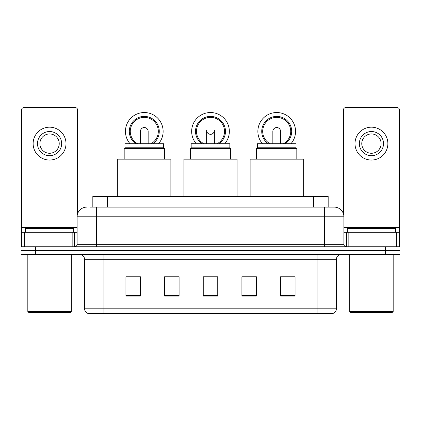 <?xml version="1.0" encoding="UTF-8"?>
<svg xmlns="http://www.w3.org/2000/svg" width="421" height="421" viewBox="0 0 421 421"><rect width="100%" height="100%" fill="white"/><g stroke="black" fill="none" stroke-linecap="round" stroke-linejoin="round"><path stroke-width="0.63" d="M169.768 276.855L164.59 276.76L164.59 296.089L179.088 296.089L179.088 276.76L164.59 276.76L179.088 276.855M92.825 207.116L92.825 196.486L328.175 196.486L328.175 207.116M90.383 207.116L330.838 207.116M90.162 207.116L96.446 207.116L96.446 216.783L77.111 216.783L77.111 244.333A2.415 2.415 0 0 1 74.696 246.748M86.779 207.116A9.667 9.667 0 0 0 77.111 216.783M334.221 207.116A9.667 9.667 0 0 1 343.889 216.783L324.554 216.783L324.554 207.116L334.074 207.116M343.889 216.783L343.889 244.333C344.031 245.796 344.836 246.606 346.304 246.748M35.548 246.748L21.05 246.748L21.05 250.611L35.548 250.611L21.05 250.611L21.05 254.479L35.548 254.479L35.548 250.611L385.452 250.611L35.548 250.611L35.548 246.748L385.452 246.748L385.452 250.611L399.95 250.611L385.452 250.611L385.452 254.479L35.548 254.479M385.452 254.479L399.95 254.479L399.95 246.748L385.452 246.748M336.395 308.803C336.263 311.119 335.105 312.666 332.916 313.44L317.066 313.44L317.066 308.803L336.395 308.803L336.395 259.315A4.831 4.831 0 0 1 341.231 254.479M317.066 313.44L88.084 313.44A4.831 4.831 0 0 1 84.605 308.803L84.605 259.315C84.316 256.378 82.705 254.768 79.769 254.479M295.074 296.089L295.074 276.76L280.575 276.76L280.575 296.089L295.074 296.089M256.41 296.089L256.41 276.76L241.912 276.76L241.912 296.089L256.41 296.089M140.425 296.089L140.425 276.76L125.926 276.76L125.926 296.089L140.425 296.089M217.752 296.089L217.752 276.76L203.248 276.76L203.248 296.089L217.752 296.089M84.605 308.803L103.934 308.803L103.934 313.44L97.398 313.44M308.372 313.44L112.628 313.44M241.912 276.855L251.232 276.855M217.752 276.855L203.248 276.855M140.425 276.855L125.926 276.855M295.074 276.855L280.575 276.855M72.159 246.748L72.159 232.25L26.97 232.25L26.97 246.748M77.596 213.763L77.596 109.976A2.415 2.415 0 0 0 75.18 107.56L23.95 107.56A2.415 2.415 0 0 0 21.534 109.976L21.534 232.25L26.97 232.25M72.159 232.25L77.111 232.25M21.534 246.748L21.534 232.25M49.562 131.531A12.083 12.083 0 0 0 37.48 143.614A12.083 12.083 0 0 0 49.562 155.696A12.083 12.083 0 0 0 61.645 143.614A12.083 12.083 0 0 0 49.562 131.531M49.562 133.946A9.667 9.667 0 0 0 39.9 143.614A9.667 9.667 0 0 0 49.562 153.281A9.667 9.667 0 0 0 59.229 143.614A9.667 9.667 0 0 0 49.562 133.946M49.562 160.043A16.43 16.43 0 0 0 65.997 143.614A16.43 16.43 0 0 0 49.562 127.179A16.43 16.43 0 0 0 33.133 143.614A16.43 16.43 0 0 0 49.562 160.043M70.344 312.477L28.781 312.477L27.818 311.508L71.312 311.508L70.344 312.477M27.818 254.479L27.818 311.508M71.312 254.479L71.312 311.508M73.728 232.25L73.728 228.382L25.402 228.382L25.402 232.25M229.829 147.818L191.171 147.818L191.171 143.708L229.829 143.708L229.829 147.818L230.555 148.545L190.445 148.545L190.445 159.175M230.555 148.545L230.555 159.175M191.171 147.818L190.445 148.545M237.081 196.486L237.081 159.175L183.919 159.175L183.919 196.486M206.664 130.926A3.868 3.868 0 0 0 214.336 130.926A3.868 3.868 0 0 1 210.5 134.336M196.239 143.708A18.85 18.85 0 0 1 210.5 112.539A18.85 18.85 0 0 1 224.761 143.708M217.173 143.708A14.014 14.014 0 0 0 210.5 117.37A14.014 14.014 0 0 0 203.827 143.708M219.02 143.708A14.982 14.982 0 0 0 210.5 116.401A14.982 14.982 0 0 0 201.98 143.708M124.958 147.771L163.622 147.771L163.622 143.708L124.958 143.708L124.958 147.771L124.184 148.545L164.395 148.545L163.622 147.771M164.395 159.175L164.395 148.545M124.184 159.175L124.184 148.545M170.868 196.486L170.868 159.175L117.706 159.175L117.706 196.486M140.425 131.41A3.868 3.868 0 0 1 144.287 127.568A3.868 3.868 0 0 0 140.425 131.41M144.287 127.568A3.868 3.868 0 0 1 148.155 131.41A3.868 3.868 0 0 0 144.287 127.568A3.868 3.868 0 0 1 148.155 131.41A3.868 3.868 0 0 0 144.287 127.568M130.026 143.708A18.85 18.85 0 0 1 144.287 112.539A18.85 18.85 0 0 1 158.549 143.708M150.965 143.708A14.014 14.014 0 0 0 144.287 117.37A14.014 14.014 0 0 0 137.614 143.708M152.807 143.708A14.982 14.982 0 0 0 144.287 116.401A14.982 14.982 0 0 0 135.767 143.708M140.425 131.384A3.868 3.868 0 0 1 144.287 127.521A3.868 3.868 0 0 1 148.155 131.384M257.378 147.771L296.042 147.771L296.042 143.708L257.378 143.708L257.378 147.771L256.605 148.545L296.816 148.545L296.042 147.771M296.816 159.175L296.816 148.545M256.605 159.175L256.605 148.545M303.294 196.486L303.294 159.175L250.132 159.175L250.132 196.486M272.845 131.41A3.868 3.868 0 0 1 276.713 127.568A3.868 3.868 0 0 0 272.845 131.41M276.713 127.568A3.868 3.868 0 0 1 280.575 131.41A3.868 3.868 0 0 0 276.713 127.568A3.868 3.868 0 0 1 280.575 131.41A3.868 3.868 0 0 0 276.713 127.568M262.451 143.708A18.85 18.85 0 0 1 276.713 112.539A18.85 18.85 0 0 1 290.974 143.708M283.386 143.708A14.014 14.014 0 0 0 276.713 117.37A14.014 14.014 0 0 0 270.035 143.708M285.233 143.708A14.982 14.982 0 0 0 276.713 116.401A14.982 14.982 0 0 0 268.193 143.708M272.845 131.384A3.868 3.868 0 0 1 276.713 127.521A3.868 3.868 0 0 1 280.575 131.384M394.03 246.748L394.03 232.25L348.841 232.25L348.841 246.748M399.466 246.748L399.466 232.25L399.466 246.748M394.03 232.25L399.466 232.25L399.466 109.976A2.415 2.415 0 0 0 397.05 107.56L345.82 107.56A2.415 2.415 0 0 0 343.404 109.976L343.404 213.763M343.889 232.25L348.841 232.25M371.438 131.531A12.083 12.083 0 0 0 359.355 143.614A12.083 12.083 0 0 0 371.438 155.696A12.083 12.083 0 0 0 383.52 143.614A12.083 12.083 0 0 0 371.438 131.531M371.438 133.946A9.667 9.667 0 0 0 361.771 143.614A9.667 9.667 0 0 0 371.438 153.281A9.667 9.667 0 0 0 381.1 143.614A9.667 9.667 0 0 0 371.438 133.946M371.438 160.043A16.43 16.43 0 0 0 387.867 143.614A16.43 16.43 0 0 0 371.438 127.179A16.43 16.43 0 0 0 355.003 143.614A16.43 16.43 0 0 0 371.438 160.043M392.219 312.477L350.656 312.477L349.688 311.508L393.182 311.508L392.219 312.477M349.688 254.479L349.688 311.508M393.182 254.479L393.182 311.508M395.598 232.25L395.598 228.382L347.272 228.382L347.272 232.25M107.323 207.116L107.323 196.486M313.677 207.116L313.677 196.486M96.446 246.748L96.446 244.333L343.889 244.333M77.111 244.333L96.446 244.333L96.446 216.783L324.554 216.783L324.554 246.748M317.066 254.479L317.066 259.315L84.605 259.315M336.395 259.315L317.066 259.315L317.066 308.803L103.934 308.803L103.934 254.479M217.752 295.421L203.248 295.421M179.088 295.421L164.59 295.421M140.425 295.421L125.926 295.421M256.41 295.421L241.912 295.421M295.074 295.421L280.575 295.421M77.111 227.414L21.534 227.414M74.538 232.25L74.538 246.748M21.571 232.25L21.571 246.748M24.592 246.748L24.592 232.25M399.466 227.414L343.889 227.414M399.429 246.748L399.429 232.25M396.408 232.25L396.408 246.748M346.462 246.748L346.462 232.25M206.632 143.708L206.632 130.468M214.368 143.708L214.368 130.468M140.425 143.708L140.425 131.436M148.155 143.708L148.155 131.436M272.845 143.708L272.845 131.436M280.575 143.708L280.575 131.436"/></g></svg>
